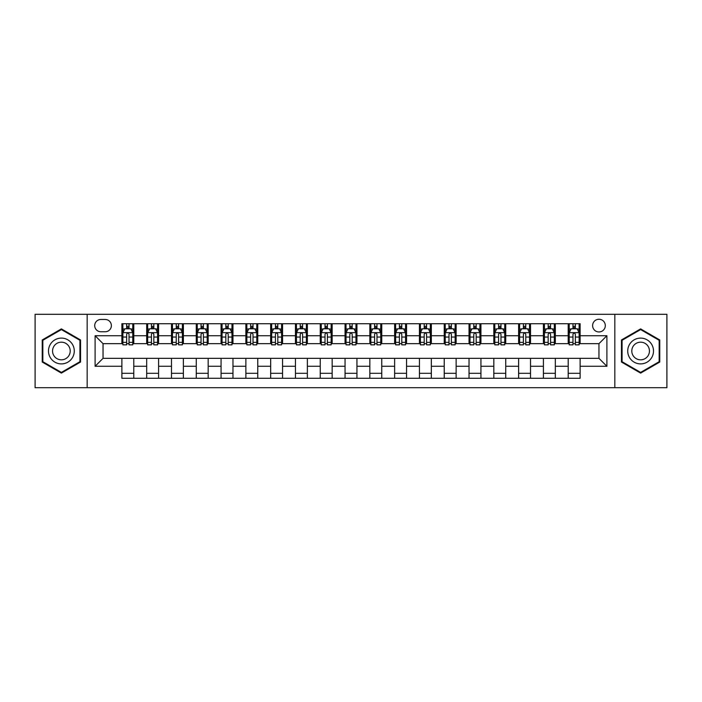 <?xml version="1.0" encoding="UTF-8"?>
<svg xmlns="http://www.w3.org/2000/svg" width="702" height="702" viewBox="0 0 702 702"><rect width="100%" height="100%" fill="white"/><g stroke="black" fill="none" stroke-linecap="round" stroke-linejoin="round"><path stroke-width="1.05" d="M598.955 319.261A6.344 6.344 0 0 0 592.611 325.605A6.344 6.344 0 0 0 598.955 331.958A6.344 6.344 0 0 0 605.308 325.605A6.344 6.344 0 0 0 598.955 319.261M614.829 387.697L666.9 387.697L666.9 314.303L614.829 314.303L614.829 387.697L87.171 387.697L87.171 314.303L35.1 314.303L35.1 387.697L87.171 387.697M100.86 331.756L105.221 331.756A6.151 6.151 0 0 0 111.372 325.605A6.151 6.151 0 0 0 105.221 319.463L100.86 319.463A6.151 6.151 0 0 0 94.709 325.605A6.151 6.151 0 0 0 100.86 331.756M614.829 314.303L87.171 314.303M121.885 366.277L95.103 366.277L95.103 335.723L121.885 335.723L121.885 343.664L103.045 343.664L103.045 358.336L121.885 358.336L121.885 378.273L580.115 378.273L580.115 358.336L598.955 358.336L598.955 343.664L580.115 343.664L580.115 335.723L606.897 335.723L606.897 366.277L580.115 366.277M580.115 335.723L580.115 323.727L121.885 323.727L121.885 335.723M568.216 323.727L568.216 343.664L569.208 343.664M572.972 343.664L575.35 343.664M579.124 343.664L580.115 343.664M568.216 343.664L554.326 343.664M543.418 323.727L543.418 343.664L544.41 343.664M548.174 343.664L550.561 343.664M543.418 343.664L529.527 343.664M518.62 323.727L518.62 343.664L519.612 343.664M523.385 343.664L525.763 343.664M518.62 343.664L504.738 343.664M493.822 323.727L493.822 343.664L494.813 343.664M498.587 343.664L500.965 343.664M493.822 343.664L479.94 343.664M469.033 323.727L469.033 343.664L470.024 343.664M473.789 343.664L476.167 343.664M469.033 343.664L455.142 343.664M444.234 323.727L444.234 343.664L445.226 343.664M448.99 343.664L451.377 343.664M444.234 343.664L430.344 343.664M419.436 323.727L419.436 343.664L420.428 343.664M424.201 343.664L426.579 343.664M419.436 343.664L405.554 343.664M394.638 323.727L394.638 343.664L395.63 343.664M399.403 343.664L401.781 343.664M394.638 343.664L380.756 343.664M369.849 323.727L369.849 343.664L370.84 343.664M374.605 343.664L376.983 343.664M369.849 343.664L355.958 343.664M345.051 323.727L345.051 343.664L346.042 343.664M349.807 343.664L352.193 343.664M345.051 343.664L331.16 343.664M320.252 323.727L320.252 343.664L321.244 343.664M325.017 343.664L327.395 343.664M320.252 343.664L306.37 343.664M295.454 323.727L295.454 343.664L296.446 343.664M300.219 343.664L302.597 343.664M295.454 343.664L281.572 343.664M270.665 323.727L270.665 343.664L271.656 343.664M275.421 343.664L277.799 343.664M270.665 343.664L256.774 343.664M245.867 323.727L245.867 343.664L246.858 343.664M250.623 343.664L253.01 343.664M245.867 343.664L231.976 343.664M221.069 323.727L221.069 343.664L222.06 343.664M225.833 343.664L228.211 343.664M221.069 343.664L207.187 343.664M196.27 323.727L196.27 343.664L197.262 343.664M201.035 343.664L203.413 343.664M196.27 343.664L182.388 343.664M171.481 323.727L171.481 343.664L172.473 343.664M176.237 343.664L178.615 343.664M171.481 343.664L157.59 343.664M146.683 323.727L146.683 343.664L147.674 343.664M151.439 343.664L153.826 343.664M146.683 343.664L132.792 343.664M121.885 343.664L122.876 343.664M126.65 343.664L129.028 343.664M121.885 358.336L133.784 358.336L133.784 378.273M580.115 358.336L133.784 358.336M133.784 323.727L133.784 343.664M121.885 328.685L122.876 328.685M126.65 328.685L129.028 328.685M132.792 328.685L133.784 328.685M121.885 373.315L133.784 373.315M146.683 358.336L146.683 378.273M158.582 323.727L158.582 343.664M146.683 328.685L147.674 328.685M151.439 328.685L153.826 328.685M157.59 328.685L158.582 328.685M158.582 358.336L158.582 378.273M146.683 373.315L158.582 373.315M171.481 358.336L171.481 378.273M183.38 358.336L183.38 378.273M171.481 373.315L183.38 373.315M183.38 323.727L183.38 343.664M171.481 328.685L172.473 328.685M176.237 328.685L178.615 328.685M182.388 328.685L183.38 328.685M196.27 358.336L196.27 378.273M208.178 358.336L208.178 378.273M196.27 373.315L208.178 373.315M208.178 323.727L208.178 343.664M196.27 328.685L197.262 328.685M201.035 328.685L203.413 328.685M207.187 328.685L208.178 328.685M221.069 358.336L221.069 378.273M232.967 358.336L232.967 378.273M221.069 373.315L232.967 373.315M232.967 323.727L232.967 343.664M221.069 328.685L222.06 328.685M225.833 328.685L228.211 328.685M231.976 328.685L232.967 328.685M245.867 358.336L245.867 378.273M257.766 358.336L257.766 378.273M245.867 373.315L257.766 373.315M257.766 323.727L257.766 343.664M245.867 328.685L246.858 328.685M250.623 328.685L253.01 328.685M256.774 328.685L257.766 328.685M270.665 358.336L270.665 378.273M282.564 358.336L282.564 378.273M270.665 373.315L282.564 373.315M282.564 323.727L282.564 343.664M270.665 328.685L271.656 328.685M275.421 328.685L277.799 328.685M281.572 328.685L282.564 328.685M295.454 358.336L295.454 378.273M307.362 358.336L307.362 378.273M295.454 373.315L307.362 373.315M307.362 323.727L307.362 343.664M295.454 328.685L296.446 328.685M300.219 328.685L302.597 328.685M306.37 328.685L307.362 328.685M320.252 358.336L320.252 378.273M332.151 358.336L332.151 378.273M320.252 373.315L332.151 373.315M332.151 323.727L332.151 343.664M320.252 328.685L321.244 328.685M325.017 328.685L327.395 328.685M331.16 328.685L332.151 328.685M345.051 358.336L345.051 378.273M356.949 358.336L356.949 378.273M345.051 373.315L356.949 373.315M356.949 323.727L356.949 343.664M345.051 328.685L346.042 328.685M349.807 328.685L352.193 328.685M355.958 328.685L356.949 328.685M369.849 358.336L369.849 378.273M381.748 358.336L381.748 378.273M369.849 373.315L381.748 373.315M381.748 323.727L381.748 343.664M369.849 328.685L370.84 328.685M374.605 328.685L376.983 328.685M380.756 328.685L381.748 328.685M394.638 358.336L394.638 378.273M406.546 358.336L406.546 378.273M394.638 373.315L406.546 373.315M406.546 323.727L406.546 343.664M394.638 328.685L395.63 328.685M399.403 328.685L401.781 328.685M405.554 328.685L406.546 328.685M419.436 358.336L419.436 378.273M431.335 358.336L431.335 378.273M419.436 373.315L431.335 373.315M431.335 323.727L431.335 343.664M419.436 328.685L420.428 328.685M424.201 328.685L426.579 328.685M430.344 328.685L431.335 328.685M444.234 358.336L444.234 378.273M456.133 358.336L456.133 378.273M444.234 373.315L456.133 373.315M456.133 323.727L456.133 343.664M444.234 328.685L445.226 328.685M448.99 328.685L451.377 328.685M455.142 328.685L456.133 328.685M469.033 358.336L469.033 378.273M480.931 358.336L480.931 378.273M469.033 373.315L480.931 373.315M480.931 323.727L480.931 343.664M469.033 328.685L470.024 328.685M473.789 328.685L476.167 328.685M479.94 328.685L480.931 328.685M493.822 358.336L493.822 378.273M505.73 358.336L505.73 378.273M493.822 373.315L505.73 373.315M505.73 323.727L505.73 343.664M493.822 328.685L494.813 328.685M498.587 328.685L500.965 328.685M504.738 328.685L505.73 328.685M518.62 358.336L518.62 378.273M530.519 358.336L530.519 378.273M518.62 373.315L530.519 373.315M530.519 323.727L530.519 343.664M518.62 328.685L519.612 328.685M523.385 328.685L525.763 328.685M529.527 328.685L530.519 328.685M543.418 358.336L543.418 378.273M555.317 358.336L555.317 378.273M543.418 373.315L555.317 373.315M555.317 323.727L555.317 343.664M543.418 328.685L544.41 328.685M548.174 328.685L550.561 328.685M554.326 328.685L555.317 328.685M568.216 358.336L568.216 378.273M568.216 373.315L580.115 373.315M568.216 328.685L569.208 328.685M572.972 328.685L575.35 328.685M579.124 328.685L580.115 328.685M103.045 343.664L95.103 335.723M103.045 358.336L95.103 366.277M606.897 335.723L598.955 343.664M606.897 366.277L598.955 358.336M61.381 373.104L80.528 362.048L80.528 339.952L61.381 328.896L42.243 339.952L42.243 362.048L61.381 373.104M659.757 339.952L640.619 328.896L621.472 339.952L621.472 362.048L640.619 373.104L659.757 362.048L659.757 339.952M129.028 326.307L126.65 326.307M132.792 342.365L129.028 342.365L129.028 344.849L132.792 344.849L132.792 332.748L130.809 328.782L124.859 328.782L122.876 332.748L122.876 344.849L126.65 344.849L126.65 342.365L122.876 342.365M122.876 332.748L122.876 323.727M132.792 332.748L132.792 323.727M126.65 328.782L126.65 323.727M129.028 323.727L129.028 328.782M129.028 342.365L129.028 334.24C128.238 332.713 127.439 332.713 126.65 334.24L126.65 342.365M153.826 326.307L151.439 326.307M157.59 342.365L153.826 342.365L153.826 344.849L157.59 344.849L157.59 332.748L155.607 328.782L149.658 328.782L147.674 332.748L147.674 344.849L151.439 344.849L151.439 342.365L147.674 342.365M147.674 332.748L147.674 323.727M157.59 332.748L157.59 323.727M151.439 328.782L151.439 323.727M153.826 323.727L153.826 328.782M153.826 342.365L153.826 334.24C153.027 332.713 152.237 332.713 151.439 334.24L151.439 342.365M178.615 326.307L176.237 326.307M182.388 342.365L178.615 342.365L178.615 344.849L182.388 344.849L182.388 332.748L180.405 328.782L174.456 328.782L172.473 332.748L172.473 344.849L176.237 344.849L176.237 342.365L172.473 342.365M172.473 332.748L172.473 323.727M182.388 332.748L182.388 323.727M176.237 328.782L176.237 323.727M178.615 323.727L178.615 328.782M178.615 342.365L178.615 334.24C177.825 332.713 177.036 332.713 176.237 334.24L176.237 342.365M203.413 326.307L201.035 326.307M207.187 342.365L203.413 342.365L203.413 344.849L207.187 344.849L207.187 332.748L205.203 328.782L199.245 328.782L197.262 332.748L197.262 344.849L201.035 344.849L201.035 342.365L197.262 342.365M197.262 332.748L197.262 323.727M207.187 332.748L207.187 323.727M201.035 328.782L201.035 323.727M203.413 323.727L203.413 328.782M203.413 342.365L203.413 334.24C202.624 332.713 201.825 332.713 201.035 334.24L201.035 342.365M228.211 326.307L225.833 326.307M231.976 342.365L228.211 342.365L228.211 344.849L231.976 344.849L231.976 332.748L229.993 328.782L224.043 328.782L222.06 332.748L222.06 344.849L225.833 344.849L225.833 342.365L222.06 342.365M222.06 332.748L222.06 323.727M231.976 332.748L231.976 323.727M225.833 328.782L225.833 323.727M228.211 323.727L228.211 328.782M228.211 342.365L228.211 334.24C227.422 332.713 226.623 332.713 225.833 334.24L225.833 342.365M72.552 344.55A12.89 12.89 0 0 0 54.94 339.829A12.89 12.89 0 0 0 50.219 357.45A12.89 12.89 0 0 0 67.831 362.171A12.89 12.89 0 0 0 72.552 344.55M69.024 346.586A8.828 8.828 0 0 0 56.967 343.357A8.828 8.828 0 0 0 53.738 355.414A8.828 8.828 0 0 0 65.795 358.643A8.828 8.828 0 0 0 69.024 346.586M61.381 372.42L42.84 361.705L42.84 340.294L61.381 329.58L79.931 340.294L79.931 361.705L61.381 372.42M640.619 363.89A12.89 12.89 0 0 0 653.509 351A12.89 12.89 0 0 0 640.619 338.11A12.89 12.89 0 0 0 627.72 351A12.89 12.89 0 0 0 640.619 363.89M640.619 359.828A8.828 8.828 0 0 0 649.447 351A8.828 8.828 0 0 0 640.619 342.172A8.828 8.828 0 0 0 631.791 351A8.828 8.828 0 0 0 640.619 359.828M622.069 340.294L640.619 329.58L659.16 340.294L659.16 361.705L640.619 372.42L622.069 361.705L622.069 340.294M253.01 326.307L250.623 326.307M256.774 342.365L253.01 342.365L253.01 344.849L256.774 344.849L256.774 332.748L254.791 328.782L248.841 328.782L246.858 332.748L246.858 344.849L250.623 344.849L250.623 342.365L246.858 342.365M246.858 332.748L246.858 323.727M256.774 332.748L256.774 323.727M250.623 328.782L250.623 323.727M253.01 323.727L253.01 328.782M253.01 342.365L253.01 334.24C252.211 332.713 251.421 332.713 250.623 334.24L250.623 342.365M277.799 326.307L275.421 326.307M281.572 342.365L277.799 342.365L277.799 344.849L281.572 344.849L281.572 332.748L279.589 328.782L273.64 328.782L271.656 332.748L271.656 344.849L275.421 344.849L275.421 342.365L271.656 342.365M271.656 332.748L271.656 323.727M281.572 332.748L281.572 323.727M275.421 328.782L275.421 323.727M277.799 323.727L277.799 328.782M277.799 342.365L277.799 334.24C277.009 332.713 276.219 332.713 275.421 334.24L275.421 342.365M302.597 326.307L300.219 326.307M306.37 342.365L302.597 342.365L302.597 344.849L306.37 344.849L306.37 332.748L304.387 328.782L298.429 328.782L296.446 332.748L296.446 344.849L300.219 344.849L300.219 342.365L296.446 342.365M296.446 332.748L296.446 323.727M306.37 332.748L306.37 323.727M300.219 328.782L300.219 323.727M302.597 323.727L302.597 328.782M302.597 342.365L302.597 334.24C301.807 332.713 301.009 332.713 300.219 334.24L300.219 342.365M327.395 326.307L325.017 326.307M331.16 342.365L327.395 342.365L327.395 344.849L331.16 344.849L331.16 332.748L329.177 328.782L323.227 328.782L321.244 332.748L321.244 344.849L325.017 344.849L325.017 342.365L321.244 342.365M321.244 332.748L321.244 323.727M331.16 332.748L331.16 323.727M325.017 328.782L325.017 323.727M327.395 323.727L327.395 328.782M327.395 342.365L327.395 334.24C326.605 332.713 325.807 332.713 325.017 334.24L325.017 342.365M352.193 326.307L349.807 326.307M355.958 342.365L352.193 342.365L352.193 344.849L355.958 344.849L355.958 332.748L353.975 328.782L348.025 328.782L346.042 332.748L346.042 344.849L349.807 344.849L349.807 342.365L346.042 342.365M346.042 332.748L346.042 323.727M355.958 332.748L355.958 323.727M349.807 328.782L349.807 323.727M352.193 323.727L352.193 328.782M352.193 342.365L352.193 334.24C351.395 332.713 350.605 332.713 349.807 334.24L349.807 342.365M376.983 326.307L374.605 326.307M380.756 342.365L376.983 342.365L376.983 344.849L380.756 344.849L380.756 332.748L378.773 328.782L372.823 328.782L370.84 332.748L370.84 344.849L374.605 344.849L374.605 342.365L370.84 342.365M370.84 332.748L370.84 323.727M380.756 332.748L380.756 323.727M374.605 328.782L374.605 323.727M376.983 323.727L376.983 328.782M376.983 342.365L376.983 334.24C376.193 332.713 375.403 332.713 374.605 334.24L374.605 342.365M401.781 326.307L399.403 326.307M405.554 342.365L401.781 342.365L401.781 344.849L405.554 344.849L405.554 332.748L403.571 328.782L397.613 328.782L395.63 332.748L395.63 344.849L399.403 344.849L399.403 342.365L395.63 342.365M395.63 332.748L395.63 323.727M405.554 332.748L405.554 323.727M399.403 328.782L399.403 323.727M401.781 323.727L401.781 328.782M401.781 342.365L401.781 334.24C400.991 332.713 400.193 332.713 399.403 334.24L399.403 342.365M426.579 326.307L424.201 326.307M430.344 342.365L426.579 342.365L426.579 344.849L430.344 344.849L430.344 332.748L428.36 328.782L422.411 328.782L420.428 332.748L420.428 344.849L424.201 344.849L424.201 342.365L420.428 342.365M420.428 332.748L420.428 323.727M430.344 332.748L430.344 323.727M424.201 328.782L424.201 323.727M426.579 323.727L426.579 328.782M426.579 342.365L426.579 334.24C425.789 332.713 424.991 332.713 424.201 334.24L424.201 342.365M451.377 326.307L448.99 326.307M455.142 342.365L451.377 342.365L451.377 344.849L455.142 344.849L455.142 332.748L453.159 328.782L447.209 328.782L445.226 332.748L445.226 344.849L448.99 344.849L448.99 342.365L445.226 342.365M445.226 332.748L445.226 323.727M455.142 332.748L455.142 323.727M448.99 328.782L448.99 323.727M451.377 323.727L451.377 328.782M451.377 342.365L451.377 334.24C450.579 332.713 449.789 332.713 448.99 334.24L448.99 342.365M476.167 326.307L473.789 326.307M479.94 342.365L476.167 342.365L476.167 344.849L479.94 344.849L479.94 332.748L477.957 328.782L472.007 328.782L470.024 332.748L470.024 344.849L473.789 344.849L473.789 342.365L470.024 342.365M470.024 332.748L470.024 323.727M479.94 332.748L479.94 323.727M473.789 328.782L473.789 323.727M476.167 323.727L476.167 328.782M476.167 342.365L476.167 334.24C475.377 332.713 474.587 332.713 473.789 334.24L473.789 342.365M500.965 326.307L498.587 326.307M504.738 342.365L500.965 342.365L500.965 344.849L504.738 344.849L504.738 332.748L502.755 328.782L496.797 328.782L494.813 332.748L494.813 344.849L498.587 344.849L498.587 342.365L494.813 342.365M494.813 332.748L494.813 323.727M504.738 332.748L504.738 323.727M498.587 328.782L498.587 323.727M500.965 323.727L500.965 328.782M500.965 342.365L500.965 334.24C500.175 332.713 499.376 332.713 498.587 334.24L498.587 342.365M525.763 326.307L523.385 326.307M529.527 342.365L525.763 342.365L525.763 344.849L529.527 344.849L529.527 332.748L527.544 328.782L521.595 328.782L519.612 332.748L519.612 344.849L523.385 344.849L523.385 342.365L519.612 342.365M519.612 332.748L519.612 323.727M529.527 332.748L529.527 323.727M523.385 328.782L523.385 323.727M525.763 323.727L525.763 328.782M525.763 342.365L525.763 334.24C524.973 332.713 524.175 332.713 523.385 334.24L523.385 342.365M550.561 326.307L548.174 326.307M554.326 342.365L550.561 342.365L550.561 344.849L554.326 344.849L554.326 332.748L552.342 328.782L546.393 328.782L544.41 332.748L544.41 344.849L548.174 344.849L548.174 342.365L544.41 342.365M544.41 332.748L544.41 323.727M554.326 332.748L554.326 323.727M548.174 328.782L548.174 323.727M550.561 323.727L550.561 328.782M550.561 342.365L550.561 334.24C549.763 332.713 548.973 332.713 548.174 334.24L548.174 342.365M575.35 326.307L572.972 326.307M579.124 342.365L575.35 342.365L575.35 344.849L579.124 344.849L579.124 332.748L577.141 328.782L571.191 328.782L569.208 332.748L569.208 344.849L572.972 344.849L572.972 342.365L569.208 342.365M569.208 332.748L569.208 323.727M579.124 332.748L579.124 323.727M572.972 328.782L572.972 323.727M575.35 323.727L575.35 328.782M575.35 342.365L575.35 334.24C574.561 332.713 573.771 332.713 572.972 334.24L572.972 342.365M146.683 366.277L133.784 366.277M146.683 335.723L133.784 335.723M171.481 335.723L158.582 335.723M171.481 366.277L158.582 366.277M196.27 335.723L183.38 335.723M196.27 366.277L183.38 366.277M221.069 335.723L208.178 335.723M221.069 366.277L208.178 366.277M245.867 335.723L232.967 335.723M245.867 366.277L232.967 366.277M270.665 335.723L257.766 335.723M270.665 366.277L257.766 366.277M295.454 335.723L282.564 335.723M295.454 366.277L282.564 366.277M320.252 335.723L307.362 335.723M320.252 366.277L307.362 366.277M345.051 335.723L332.151 335.723M345.051 366.277L332.151 366.277M369.849 335.723L356.949 335.723M369.849 366.277L356.949 366.277M394.638 335.723L381.748 335.723M394.638 366.277L381.748 366.277M419.436 335.723L406.546 335.723M419.436 366.277L406.546 366.277M444.234 335.723L431.335 335.723M444.234 366.277L431.335 366.277M469.033 335.723L456.133 335.723M469.033 366.277L456.133 366.277M493.822 335.723L480.931 335.723M493.822 366.277L480.931 366.277M518.62 335.723L505.73 335.723M518.62 366.277L505.73 366.277M543.418 335.723L530.519 335.723M543.418 366.277L530.519 366.277M568.216 335.723L555.317 335.723M568.216 366.277L555.317 366.277M132.748 332.651L122.929 332.651M122.876 329.019L124.745 329.019M130.932 329.019L132.792 329.019M126.65 337.048L122.876 337.048M132.792 337.048L129.028 337.048M129.028 327.562L126.65 327.562M157.546 332.651L147.727 332.651M147.674 329.019L149.535 329.019M155.73 329.019L157.59 329.019M151.439 337.048L147.674 337.048M157.59 337.048L153.826 337.048M153.826 327.562L151.439 327.562M182.336 332.651L172.516 332.651M172.473 329.019L174.333 329.019M180.519 329.019L182.388 329.019M176.237 337.048L172.473 337.048M182.388 337.048L178.615 337.048M178.615 327.562L176.237 327.562M207.134 332.651L197.315 332.651M197.262 329.019L199.131 329.019M205.317 329.019L207.187 329.019M201.035 337.048L197.262 337.048M207.187 337.048L203.413 337.048M203.413 327.562L201.035 327.562M231.932 332.651L222.113 332.651M222.06 329.019L223.929 329.019M230.116 329.019L231.976 329.019M225.833 337.048L222.06 337.048M231.976 337.048L228.211 337.048M228.211 327.562L225.833 327.562M256.73 332.651L246.911 332.651M246.858 329.019L248.719 329.019M254.914 329.019L256.774 329.019M250.623 337.048L246.858 337.048M256.774 337.048L253.01 337.048M253.01 327.562L250.623 327.562M281.52 332.651L271.7 332.651M271.656 329.019L273.517 329.019M279.703 329.019L281.572 329.019M275.421 337.048L271.656 337.048M281.572 337.048L277.799 337.048M277.799 327.562L275.421 327.562M306.318 332.651L296.498 332.651M296.446 329.019L298.315 329.019M304.501 329.019L306.37 329.019M300.219 337.048L296.446 337.048M306.37 337.048L302.597 337.048M302.597 327.562L300.219 327.562M331.116 332.651L321.297 332.651M321.244 329.019L323.113 329.019M329.299 329.019L331.16 329.019M325.017 337.048L321.244 337.048M331.16 337.048L327.395 337.048M327.395 327.562L325.017 327.562M355.905 332.651L346.095 332.651M346.042 329.019L347.902 329.019M354.098 329.019L355.958 329.019M349.807 337.048L346.042 337.048M355.958 337.048L352.193 337.048M352.193 327.562L349.807 327.562M380.703 332.651L370.884 332.651M370.84 329.019L372.701 329.019M378.887 329.019L380.756 329.019M374.605 337.048L370.84 337.048M380.756 337.048L376.983 337.048M376.983 327.562L374.605 327.562M405.502 332.651L395.682 332.651M395.63 329.019L397.499 329.019M403.685 329.019L405.554 329.019M399.403 337.048L395.63 337.048M405.554 337.048L401.781 337.048M401.781 327.562L399.403 327.562M430.3 332.651L420.48 332.651M420.428 329.019L422.297 329.019M428.483 329.019L430.344 329.019M424.201 337.048L420.428 337.048M430.344 337.048L426.579 337.048M426.579 327.562L424.201 327.562M455.089 332.651L445.27 332.651M445.226 329.019L447.086 329.019M453.281 329.019L455.142 329.019M448.99 337.048L445.226 337.048M455.142 337.048L451.377 337.048M451.377 327.562L448.99 327.562M479.887 332.651L470.068 332.651M470.024 329.019L471.884 329.019M478.071 329.019L479.94 329.019M473.789 337.048L470.024 337.048M479.94 337.048L476.167 337.048M476.167 327.562L473.789 327.562M504.685 332.651L494.866 332.651M494.813 329.019L496.683 329.019M502.869 329.019L504.738 329.019M498.587 337.048L494.813 337.048M504.738 337.048L500.965 337.048M500.965 327.562L498.587 327.562M529.483 332.651L519.664 332.651M519.612 329.019L521.481 329.019M527.667 329.019L529.527 329.019M523.385 337.048L519.612 337.048M529.527 337.048L525.763 337.048M525.763 327.562L523.385 327.562M554.273 332.651L544.454 332.651M544.41 329.019L546.27 329.019M552.465 329.019L554.326 329.019M548.174 337.048L544.41 337.048M554.326 337.048L550.561 337.048M550.561 327.562L548.174 327.562M579.071 332.651L569.252 332.651M569.208 329.019L571.068 329.019M577.255 329.019L579.124 329.019M572.972 337.048L569.208 337.048M579.124 337.048L575.35 337.048M575.35 327.562L572.972 327.562"/></g></svg>
